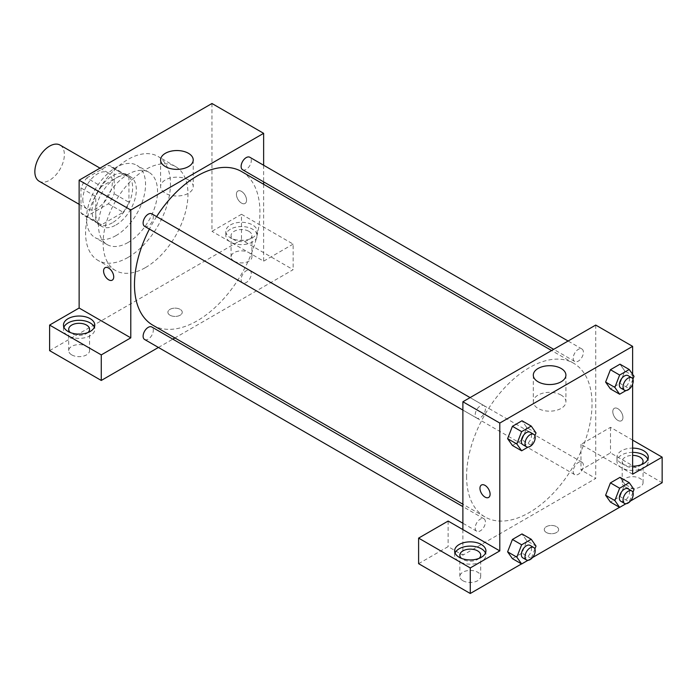 <?xml version="1.0" encoding="UTF-8"?>
<svg xmlns="http://www.w3.org/2000/svg" width="697" height="697" viewBox="0 0 697 697"><rect width="100%" height="100%" fill="white"/><g stroke="black" fill="none" stroke-linecap="round" stroke-linejoin="round"><path stroke-width="0.52" stroke-dasharray="3.48 2.61" d="M39.171 181.229A20.875 12.049 120 0 0 60.047 169.179A20.875 12.049 120 0 0 60.047 145.081M82.821 199.368A20.875 12.049 120 0 0 87.142 208.926A20.875 12.049 120 0 0 108.018 196.876A20.875 12.049 120 0 0 108.018 172.769A20.875 12.049 120 0 0 91.934 178.362A20.875 12.049 120 0 0 82.821 199.368M86.75 177.927L108.41 165.424A28.037 16.188 120 0 1 111.598 166.574A28.037 16.188 120 0 1 114.186 168.761L114.186 193.766A28.037 16.188 120 0 1 108.41 203.777L86.75 216.279A28.037 16.188 120 0 1 83.562 215.129A28.037 16.188 120 0 1 80.974 212.942L80.974 187.937A28.037 16.188 120 0 1 86.75 177.927L101.509 186.447L123.169 173.945L108.41 165.424M108.41 203.777L123.169 212.297L101.509 224.8L86.75 216.279M80.974 212.942L95.733 221.463L95.733 196.458L80.974 187.937M95.733 221.463A28.037 16.188 120 0 0 98.321 223.65A28.037 16.188 120 0 0 101.509 224.8M123.169 212.297A28.037 16.188 120 0 0 128.945 202.287L114.186 193.766M123.169 173.945A28.037 16.188 120 0 1 126.357 175.095A28.037 16.188 120 0 1 128.945 177.282L128.945 202.287M101.509 186.447A28.037 16.188 120 0 0 95.733 196.458M112.339 222.805A28.699 16.571 -60 0 1 97.989 224.225A28.699 16.571 -60 0 1 97.989 191.083A28.699 16.571 -60 0 1 126.688 174.511A28.699 16.571 -60 0 1 131.088 197.512A28.699 16.571 -60 0 1 112.339 222.805M116.033 224.939A28.699 16.571 120 0 0 134.782 199.647A28.699 16.571 120 0 0 130.383 176.646A28.699 16.571 120 0 0 108.262 184.339A28.699 16.571 120 0 0 95.733 213.221A28.699 16.571 120 0 0 101.684 226.359A28.699 16.571 120 0 0 116.033 224.939M128.945 177.282L114.186 168.761M116.033 235.586A41.75 24.099 -60 0 1 95.158 237.66A41.75 24.099 -60 0 1 95.158 189.453A41.75 24.099 -60 0 1 136.9 165.346A41.75 24.099 -60 0 1 143.303 198.802A41.75 24.099 -60 0 1 116.033 235.586M128.021 242.512A41.75 24.099 -60 0 1 107.146 244.577A41.75 24.099 -60 0 1 107.146 196.371A41.75 24.099 -60 0 1 148.897 172.272A41.75 24.099 -60 0 1 155.292 205.728A41.75 24.099 -60 0 1 128.021 242.512M128.021 257.428A60.012 34.65 -60 0 1 98.016 260.399A60.012 34.65 -60 0 1 98.016 191.1A60.012 34.65 -60 0 1 158.027 156.45A60.012 34.65 -60 0 1 167.228 204.543A60.012 34.65 -60 0 1 128.021 257.428M145.551 267.543A60.012 34.65 120 0 0 184.757 214.659A60.012 34.65 120 0 0 175.557 166.574A60.012 34.65 120 0 0 129.311 182.649A60.012 34.65 120 0 0 103.112 243.044A60.012 34.65 120 0 0 115.545 270.514A60.012 34.65 120 0 0 145.551 267.543M49.609 350.635L241.493 239.846L293.149 269.678L174.921 337.94M211.966 103.504L211.966 231.326L241.493 214.284L241.493 239.846M241.493 191.379A7.179 4.138 -120 0 0 237.904 191.03A7.179 4.138 -120 0 0 237.904 199.316A7.179 4.138 -120 0 0 245.074 203.454A7.179 4.138 -120 0 0 246.18 197.704A7.179 4.138 -120 0 0 241.493 191.379M263.632 165.233L263.632 181.865M263.632 184.278L263.632 261.157L211.966 231.326M144.61 226.316A7.205 4.156 120 0 0 150.151 224.382A7.205 4.156 120 0 0 153.296 217.142A7.205 4.156 120 0 0 151.807 213.84M241.118 279.602A7.205 4.156 120 0 0 242.608 282.904A7.205 4.156 120 0 0 249.814 278.739A7.205 4.156 120 0 0 249.814 270.427A7.205 4.156 120 0 0 244.264 272.353A7.205 4.156 120 0 0 241.118 279.602M158.419 347.463L172.821 339.143M241.493 214.284L293.149 244.107L293.149 269.678M293.149 244.107L263.632 261.157M242.608 169.728A7.205 4.156 120 0 0 249.814 165.572A7.205 4.156 120 0 0 249.814 157.261M144.61 339.483A7.205 4.156 120 0 0 151.807 335.327A7.205 4.156 120 0 0 151.807 327.006M152.852 325.203A88.711 51.221 120 0 0 241.563 273.982A88.711 51.221 120 0 0 241.563 171.54M156.598 216.61A88.711 51.221 120 0 0 149.402 229.086M230.419 224.939A15.656 9.035 180 0 1 247.479 222.979A15.656 9.035 180 0 1 257.149 231.326A15.656 9.035 180 0 1 241.493 240.369A15.656 9.035 180 0 1 225.837 231.326A15.656 9.035 180 0 1 230.419 224.939M63.915 327.198A15.656 9.035 0 0 0 63.471 329.324A15.656 9.035 0 0 0 79.127 338.367A15.656 9.035 0 0 0 94.783 329.324A15.656 9.035 0 0 0 94.348 327.198M87.979 332.521A10.438 6.029 180 0 1 71.747 333.584A10.438 6.029 180 0 1 70.284 332.521M71.747 354.895A10.438 6.029 0 0 0 83.126 356.202A10.438 6.029 0 0 0 89.564 350.635A10.438 6.029 0 0 0 79.127 344.606A10.438 6.029 0 0 0 68.689 350.635A10.438 6.029 0 0 0 71.747 354.895M230.419 229.2A15.656 9.035 0 0 0 225.837 235.586A15.656 9.035 0 0 0 241.493 244.63A15.656 9.035 0 0 0 257.149 235.586A15.656 9.035 0 0 0 247.479 227.239A15.656 9.035 0 0 0 230.419 229.2M248.873 231.326A10.438 6.029 180 0 1 251.931 235.586A10.438 6.029 180 0 1 245.483 241.153A10.438 6.029 180 0 1 234.114 239.846A10.438 6.029 180 0 1 231.055 235.586A10.438 6.029 180 0 1 237.494 230.019A10.438 6.029 180 0 1 248.873 231.326M234.114 261.157A10.438 6.029 0 0 0 245.483 262.464A10.438 6.029 0 0 0 251.931 256.897A10.438 6.029 0 0 0 241.493 250.868A10.438 6.029 0 0 0 231.055 256.897A10.438 6.029 0 0 0 234.114 261.157M169.998 315.21A7.179 4.138 0 0 0 177.813 316.116A7.179 4.138 0 0 0 182.248 312.282A7.179 4.138 0 0 0 175.069 308.144A7.179 4.138 0 0 0 167.899 312.282A7.179 4.138 0 0 0 169.998 315.21A7.179 4.138 180 0 1 167.899 312.282A7.179 4.138 180 0 1 175.069 308.135A7.179 4.138 180 0 1 182.248 312.282A7.179 4.138 180 0 1 177.813 316.107A7.179 4.138 180 0 1 169.998 315.21M188.443 179.922A16.31 9.418 0 0 0 170.678 177.883A16.31 9.418 0 0 0 160.606 186.578A16.31 9.418 0 0 0 176.916 195.996A16.31 9.418 0 0 0 193.226 186.578A16.31 9.418 0 0 0 188.443 179.922M112.234 280.15L112.243 280.15A7.179 4.138 -120 0 0 112.243 271.865A7.179 4.138 -120 0 0 105.064 267.718L105.064 267.718M241.484 191.387A7.179 4.138 60 0 1 246.172 197.704A7.179 4.138 60 0 1 245.074 203.454A7.179 4.138 60 0 1 237.904 199.316A7.179 4.138 60 0 1 237.904 191.03A7.179 4.138 60 0 1 241.484 191.387M466.581 476.321A88.711 51.221 120 0 0 484.955 516.939A88.711 51.221 120 0 0 573.666 465.718A88.711 51.221 120 0 0 573.666 363.276A88.711 51.221 120 0 0 505.308 387.044A88.711 51.221 120 0 0 466.581 476.321M485.4 408.878A7.205 4.156 -60 0 1 482.254 416.118A7.205 4.156 -60 0 1 476.704 418.052A7.205 4.156 -60 0 1 476.704 409.74A7.205 4.156 -60 0 1 483.91 405.576A7.205 4.156 -60 0 1 485.4 408.878M573.222 471.338A7.205 4.156 120 0 0 574.711 474.64A7.205 4.156 120 0 0 581.917 470.475A7.205 4.156 120 0 0 581.917 462.163A7.205 4.156 120 0 0 576.367 464.089A7.205 4.156 120 0 0 573.222 471.338M475.215 527.925A7.205 4.156 120 0 0 476.704 531.219A7.205 4.156 120 0 0 483.91 527.063A7.205 4.156 120 0 0 483.91 518.751A7.205 4.156 120 0 0 478.36 520.676A7.205 4.156 120 0 0 475.215 527.925M573.222 358.171A7.205 4.156 120 0 0 574.711 361.464A7.205 4.156 120 0 0 581.917 357.308A7.205 4.156 120 0 0 581.917 348.997A7.205 4.156 120 0 0 576.367 350.922A7.205 4.156 120 0 0 573.222 358.171M462.886 529.581L462.886 555.152L595.726 478.456L580.967 469.935L610.494 452.893L662.15 482.716M595.726 325.063L595.726 478.456M546.378 532.517A7.179 4.138 0 0 0 554.193 533.414A7.179 4.138 0 0 0 558.628 529.589A7.179 4.138 0 0 0 551.449 525.442A7.179 4.138 0 0 0 544.279 529.589A7.179 4.138 0 0 0 546.378 532.517A7.179 4.138 180 0 1 544.279 529.581A7.179 4.138 180 0 1 551.449 525.442A7.179 4.138 180 0 1 558.628 529.581A7.179 4.138 180 0 1 554.193 533.405A7.179 4.138 180 0 1 546.378 532.508M625.253 486.976A10.438 6.029 0 0 0 636.622 488.283A10.438 6.029 0 0 0 643.07 482.716A10.438 6.029 0 0 0 632.632 476.687A10.438 6.029 0 0 0 622.194 482.716A10.438 6.029 0 0 0 625.253 486.976M462.886 580.714A10.438 6.029 0 0 0 474.265 582.021A10.438 6.029 0 0 0 480.703 576.454A10.438 6.029 0 0 0 470.266 570.425A10.438 6.029 0 0 0 459.837 576.454A10.438 6.029 0 0 0 462.886 580.714M521.53 563.908L532.499 557.565M619.537 507.32L630.506 500.986M418.609 563.673L448.127 546.631L462.886 555.152M641.475 464.611A10.438 6.029 180 0 1 625.253 465.674A10.438 6.029 180 0 1 622.194 461.414A10.438 6.029 180 0 1 632.632 455.385M632.632 452.37A15.656 9.035 0 0 0 621.558 455.019A15.656 9.035 0 0 0 616.976 461.414A15.656 9.035 0 0 0 632.632 470.449A15.656 9.035 0 0 0 648.288 461.414A15.656 9.035 0 0 0 647.844 459.279M632.632 466.188A15.656 9.035 180 0 1 616.976 457.154A15.656 9.035 180 0 1 621.558 450.759A15.656 9.035 180 0 1 632.632 448.11M479.118 558.349A10.438 6.029 180 0 1 462.886 559.412A10.438 6.029 180 0 1 461.423 558.349M455.054 553.017A15.656 9.035 0 0 0 454.618 555.152A15.656 9.035 0 0 0 470.266 564.187A15.656 9.035 0 0 0 485.922 555.152A15.656 9.035 0 0 0 485.487 553.017M448.127 521.06L448.127 546.631M632.632 474.195L580.967 444.372L610.494 427.322L632.632 440.112M610.494 427.322L610.494 452.893M580.967 444.372L580.967 469.935M605.623 495.236L610.433 482.882M634.026 489.494L624.8 484.171L620.008 477.349L624.808 484.154L619.999 496.525M632.911 492.37L629.234 501.849L620.008 496.525L610.424 502.058L620.008 496.525L624.8 484.171M634.026 376.328L624.8 371.004L619.999 383.35M632.911 379.203L629.234 388.682L620.008 383.359L610.424 388.891L620.008 383.359L624.8 371.004L620.008 364.183L624.808 370.987M605.623 382.069L610.433 369.715M526.793 427.583L521.992 439.938L512.417 445.47L522.001 439.938L526.793 427.583L522.001 420.761L526.793 427.583L536.019 432.907M507.616 438.657L512.426 426.303M507.616 551.824L512.426 539.469M526.793 540.75L522.001 533.937L526.801 540.741L521.992 553.104L512.417 558.645L522.001 553.104L526.793 540.75L536.019 546.082M632.632 374.341L632.632 384.143M561.137 395.094A16.31 9.418 0 0 0 543.364 393.056A16.31 9.418 0 0 0 533.301 401.751A16.31 9.418 0 0 0 549.602 411.169A16.31 9.418 0 0 0 565.912 401.751A16.31 9.418 0 0 0 561.137 395.094M488.614 497.449L488.623 497.449A7.179 4.138 -120 0 0 488.623 489.163A7.179 4.138 -120 0 0 481.444 485.025L481.444 485.025M617.873 408.686A7.179 4.138 -120 0 0 614.284 408.329A7.179 4.138 -120 0 0 614.284 416.614A7.179 4.138 -120 0 0 621.454 420.753A7.179 4.138 -120 0 0 622.56 415.003A7.179 4.138 -120 0 0 617.873 408.686M617.864 408.686A7.179 4.138 60 0 1 622.552 415.011A7.179 4.138 60 0 1 621.454 420.761A7.179 4.138 60 0 1 614.284 416.614A7.179 4.138 60 0 1 614.284 408.329A7.179 4.138 60 0 1 617.864 408.686M534.904 435.791L531.227 445.261L527.96 447.143M522.828 444.677A7.205 4.156 120 0 0 530.034 440.521A7.205 4.156 120 0 0 530.034 432.21M531.227 445.261L522.001 439.938M629.234 388.682L625.967 390.564M620.835 388.098A7.205 4.156 120 0 0 628.041 383.942A7.205 4.156 120 0 0 628.041 375.622M534.904 548.957L531.227 558.436L527.96 560.318M522.828 557.853A7.205 4.156 120 0 0 530.034 553.688A7.205 4.156 120 0 0 530.034 545.376M531.227 558.436L522.001 553.104M629.234 501.849L625.967 503.731M620.835 501.265A7.205 4.156 120 0 0 628.041 497.109A7.205 4.156 120 0 0 628.041 488.797M79.127 204.299L87.142 208.926M100.002 168.143L108.018 172.769M130.383 176.646L126.688 174.511M101.684 226.359L97.989 224.225M126.357 175.095L111.598 166.574M98.321 223.65L83.562 215.129M148.897 172.272L136.9 165.346M107.146 244.577L95.158 237.66M175.557 166.574L158.027 156.45M115.545 270.514L98.016 260.399M63.471 325.063L63.471 329.324M94.783 325.063L94.783 329.324M89.564 350.635L89.564 329.324M68.689 350.635L68.689 329.324M225.837 231.326L225.837 235.586M257.149 231.326L257.149 235.586M251.931 256.897L251.931 235.586M231.055 256.897L231.055 235.586M160.606 159.962L160.606 186.578M193.226 159.962L193.226 186.578M573.666 363.276L551.606 350.539M484.955 516.939L462.886 504.201M462.886 410.071L476.704 418.052M470.092 397.604L483.91 405.576M581.917 462.163L249.814 270.427M574.711 474.64L242.608 282.904M483.91 518.751L462.886 506.614M476.704 531.219L462.886 523.247M581.917 348.997L568.099 341.016M574.711 361.464L553.697 349.336M643.07 482.716L643.07 461.414M622.194 482.716L622.194 461.414M616.976 457.154L616.976 461.414M648.288 457.154L648.288 461.414M480.703 576.454L480.703 555.152M459.837 576.454L459.837 555.152M454.618 550.891L454.618 555.152M485.922 550.891L485.922 555.152M533.301 375.125L533.301 401.751M565.912 375.125L565.912 401.751"/><path stroke-width="1.05" d="M100.002 168.143L60.047 145.081A20.875 12.049 120 0 0 43.963 150.674A20.875 12.049 120 0 0 34.85 171.68A20.875 12.049 120 0 0 39.171 181.229L79.127 204.299M49.609 325.063L101.274 354.895L130.792 337.845L79.127 308.022L49.609 325.063L49.609 350.635L101.274 380.457L158.419 347.463M79.127 308.022L79.127 180.201L211.966 103.504L263.632 133.327L263.632 165.233M263.632 181.865L263.632 184.278M470.092 397.604L151.807 213.84A7.205 4.156 120 0 0 144.61 217.995A7.205 4.156 120 0 0 144.61 226.316L462.886 410.071M101.274 354.895L101.274 380.457M172.821 339.143L174.921 337.94M130.792 337.845L130.792 210.024L263.632 133.327M568.099 341.016L249.814 157.261A7.205 4.156 120 0 0 244.264 159.186A7.205 4.156 120 0 0 241.118 166.435A7.205 4.156 120 0 0 242.608 169.728L553.697 349.336M462.886 506.614L151.807 327.006A7.205 4.156 120 0 0 146.257 328.94A7.205 4.156 120 0 0 143.112 336.189A7.205 4.156 120 0 0 144.61 339.483L462.886 523.247M149.402 229.086A88.711 51.221 120 0 0 134.477 284.585A88.711 51.221 120 0 0 152.852 325.203L462.886 504.201M551.606 350.539L241.563 171.54A88.711 51.221 120 0 0 156.598 216.61M105.064 267.718A7.179 4.138 -120 0 0 103.966 273.468A7.179 4.138 -120 0 0 108.654 279.793A7.179 4.138 60 0 1 103.966 273.468A7.179 4.138 60 0 1 105.064 267.718A7.179 4.138 60 0 1 112.234 271.865A7.179 4.138 60 0 1 112.234 280.15A7.179 4.138 60 0 1 108.654 279.793A7.179 4.138 -120 0 0 112.243 280.15M130.792 210.024L79.127 180.201M188.443 153.305A16.31 9.418 180 0 1 193.226 159.962A16.31 9.418 180 0 1 176.916 169.371A16.31 9.418 180 0 1 160.606 159.962A16.31 9.418 180 0 1 170.678 151.258A16.31 9.418 180 0 1 188.443 153.305M68.062 318.677A15.656 9.035 180 0 1 85.121 316.717A15.656 9.035 180 0 1 94.783 325.063A15.656 9.035 180 0 1 79.127 334.107A15.656 9.035 180 0 1 63.471 325.063A15.656 9.035 180 0 1 68.062 318.677M94.348 327.198A15.656 9.035 0 0 0 83.361 320.629A15.656 9.035 0 0 0 68.062 322.938A15.656 9.035 0 0 0 63.915 327.198M70.284 332.521A10.438 6.029 180 0 1 68.689 329.324A10.438 6.029 180 0 1 75.137 323.757A10.438 6.029 180 0 1 86.506 325.063A10.438 6.029 180 0 1 89.564 329.324A10.438 6.029 180 0 1 87.979 332.521M462.886 529.581L448.127 521.06L418.609 538.11L470.266 567.933L499.793 550.891L462.886 529.581L462.886 401.76L595.726 325.063L632.632 346.365L632.632 374.341M418.609 538.11L418.609 563.673L470.266 593.495L521.53 563.908M532.499 557.565L619.537 507.32M630.506 500.986L662.15 482.716L662.15 457.154L632.632 474.195L632.632 384.143M632.632 455.385A10.438 6.029 180 0 1 640.012 457.154A10.438 6.029 180 0 1 643.07 461.414A10.438 6.029 180 0 1 641.475 464.611M647.844 459.279A15.656 9.035 0 0 0 632.632 452.37M632.632 448.11A15.656 9.035 180 0 1 648.288 457.154A15.656 9.035 180 0 1 632.632 466.188M461.423 558.349A10.438 6.029 180 0 1 459.837 555.152A10.438 6.029 180 0 1 470.266 549.123A10.438 6.029 180 0 1 480.703 555.152A10.438 6.029 180 0 1 479.118 558.349M485.487 553.017A15.656 9.035 0 0 0 474.5 546.448A15.656 9.035 0 0 0 459.201 548.757A15.656 9.035 0 0 0 455.054 553.017M459.201 544.496A15.656 9.035 180 0 1 476.26 542.536A15.656 9.035 180 0 1 485.922 550.891A15.656 9.035 180 0 1 470.266 559.926A15.656 9.035 180 0 1 454.618 550.891A15.656 9.035 180 0 1 459.201 544.496M470.266 567.933L470.266 593.495M632.632 440.112L662.15 457.154M625.967 503.731L619.642 507.381L614.85 500.568L619.642 488.214L610.424 482.882L620.008 477.349L610.424 482.882L605.623 495.236L610.424 502.058L605.615 495.253M625.967 390.564L619.642 394.214L610.424 388.891L605.615 382.087L610.424 369.715L620.008 364.183L610.424 369.715L619.642 375.038L629.234 369.506L634.026 376.328L632.911 379.203M527.96 447.143L521.635 450.802L512.417 445.47L507.608 438.666M521.635 450.802L516.843 443.98L521.635 431.626L512.417 426.303L522.001 420.761L512.417 426.303L507.616 438.657L512.417 445.47M527.96 560.318L521.635 563.969L516.843 557.147L521.635 544.793L512.417 539.469L522.001 533.937L512.417 539.469L507.616 551.824L512.417 558.645L507.608 551.832M499.793 550.891L499.793 423.062L632.632 346.365M561.137 368.469A16.31 9.418 180 0 1 565.912 375.125A16.31 9.418 180 0 1 549.602 384.544A16.31 9.418 180 0 1 533.301 375.125A16.31 9.418 180 0 1 543.364 366.43A16.31 9.418 180 0 1 561.137 368.469M499.793 423.062L462.886 401.76M481.444 485.025A7.179 4.138 -120 0 0 480.346 490.775A7.179 4.138 -120 0 0 485.034 497.092A7.179 4.138 60 0 1 480.346 490.775A7.179 4.138 60 0 1 481.444 485.025A7.179 4.138 60 0 1 488.614 489.163A7.179 4.138 60 0 1 488.614 497.449A7.179 4.138 60 0 1 485.034 497.092A7.179 4.138 -120 0 0 488.623 497.449M521.635 431.626L531.227 426.094L536.019 432.907L534.904 435.791M533.719 434.336L530.034 432.21A7.205 4.156 120 0 0 524.484 434.135A7.205 4.156 120 0 0 521.339 441.384A7.205 4.156 120 0 0 522.828 444.677L526.523 446.812A7.205 4.156 120 0 0 533.719 442.656A7.205 4.156 120 0 0 533.719 434.336A7.205 4.156 120 0 0 528.169 436.27A7.205 4.156 120 0 0 525.033 443.519A7.205 4.156 120 0 0 526.523 446.812M516.843 443.98L507.616 438.657M531.227 426.094L522.001 420.761M619.642 394.214L614.85 387.393L619.642 375.038M631.726 377.757L628.041 375.622A7.205 4.156 120 0 0 622.491 377.556A7.205 4.156 120 0 0 619.345 384.805A7.205 4.156 120 0 0 620.835 388.098L624.529 390.224A7.205 4.156 120 0 0 631.726 386.068A7.205 4.156 120 0 0 631.726 377.757A7.205 4.156 120 0 0 626.176 379.682A7.205 4.156 120 0 0 623.04 386.931A7.205 4.156 120 0 0 624.529 390.224M610.424 388.891L605.623 382.069L614.85 387.393M629.234 369.506L620.008 364.183M521.635 544.793L531.227 539.26L536.019 546.082L534.904 548.957M533.719 547.511L530.034 545.376A7.205 4.156 120 0 0 524.484 547.302A7.205 4.156 120 0 0 521.339 554.551A7.205 4.156 120 0 0 522.828 557.853L526.523 559.979A7.205 4.156 120 0 0 533.719 555.823A7.205 4.156 120 0 0 533.719 547.511A7.205 4.156 120 0 0 528.169 549.436A7.205 4.156 120 0 0 525.033 556.685A7.205 4.156 120 0 0 526.523 559.979M521.635 563.969L512.417 558.645M516.843 557.147L507.616 551.824M531.227 539.26L522.001 533.937M619.642 488.214L629.234 482.672L634.026 489.494L632.911 492.37M631.726 490.923L628.041 488.797A7.205 4.156 120 0 0 622.491 490.723A7.205 4.156 120 0 0 619.345 497.972A7.205 4.156 120 0 0 620.835 501.265L624.529 503.4A7.205 4.156 120 0 0 631.726 499.235A7.205 4.156 120 0 0 631.726 490.923A7.205 4.156 120 0 0 626.176 492.849A7.205 4.156 120 0 0 623.04 500.097A7.205 4.156 120 0 0 624.529 503.4M619.642 507.381L610.424 502.058M614.85 500.568L605.623 495.236M629.234 482.672L620.008 477.349"/></g></svg>

